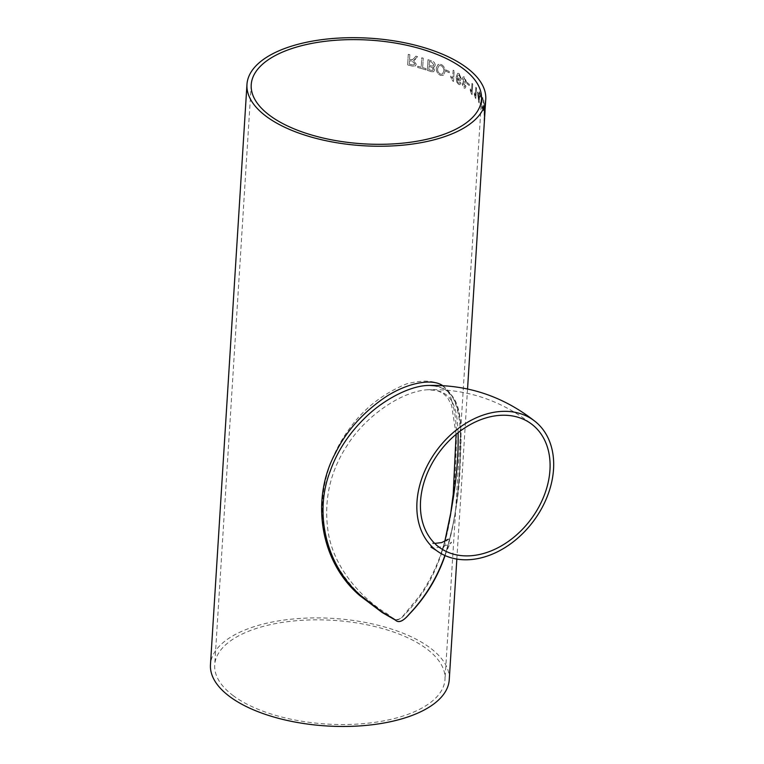 <?xml version="1.0" encoding="UTF-8"?>
<svg xmlns="http://www.w3.org/2000/svg" width="764" height="764" viewBox="0 0 764 764"><rect width="100%" height="100%" fill="white"/><g stroke="black" fill="none" stroke-linecap="round" stroke-linejoin="round"><path stroke-width="0.57" stroke-dasharray="3.82 2.86" d="M445.001 555.151L445.001 555.141C453.778 526.186 458.763 498.042 459.957 470.719C461.561 425.424 466.412 385.677 426.952 385.495L437.887 386.364L442.767 388.15C448.334 391.082 452.345 395.647 454.819 401.826C458.438 411.051 460.3 422.645 460.425 436.607C460.453 468.523 458.534 514.229 445.001 555.141C448.688 546.222 450.808 541.896 451.371 542.182C452.622 544.742 430.762 549.889 430.934 547.072M449.251 679.702A119.633 53.872 3.6 0 0 333.238 618.42A119.633 53.872 3.6 0 0 210.463 664.67M485.13 109.242A119.633 53.872 -176.4 0 1 485.092 110.073L485.044 110.073A119.585 53.843 -176.4 0 0 485.083 109.242L485.006 111.41M484.662 116.739L484.634 117.093A119.633 53.872 -176.4 0 1 484.605 117.818M484.882 110.035L484.806 111.267A119.633 53.872 -176.4 0 1 484.863 113.273L484.939 112.041A119.633 53.872 -176.4 0 0 484.882 110.035L484.806 111.267M484.147 108.125L484.281 115.679L484.777 104.467L484.089 108.125L484.147 115.249L484.825 104.467L484.089 108.125M482.982 101.574L483.24 102.405L483.717 101.507L483.908 104.697L483.469 105.661L483.325 105.069L483.182 109.796L482.686 106.693L483.364 111.429L484.099 105.375L483.736 100.256C483.383 99.396 483.115 99.836 482.924 101.574L483.182 102.405L483.66 101.507L483.86 104.697L483.421 105.661L483.278 105.069L483.125 109.796L482.638 106.693L483.096 111L484.051 105.384L483.784 100.256C483.44 99.387 483.173 99.826 482.982 101.574L482.924 101.574M483.536 109.099L483.125 109.796L483.536 109.099M481.74 99.855L481.024 94.354A119.633 53.872 -176.4 0 0 480.48 93.428L481.253 101.135L479.973 104.343A119.633 53.872 -176.4 0 1 480.508 105.26L481.406 102.758L481.797 107.762A119.633 53.872 -176.4 0 1 482.218 108.689L481.731 102.042L483.001 98.327A119.633 53.872 -176.4 0 0 482.6 97.41L481.587 100.265M479.993 97.009L480.078 95.653A119.633 53.872 -176.4 0 0 479.639 94.965L479.802 92.377A119.633 53.872 -176.4 0 0 479.343 91.69L479.171 94.287A119.633 53.872 -176.4 0 0 477.471 91.986L478.818 102.405A119.633 53.872 -176.4 0 1 479.143 102.882L479.553 96.331A119.633 53.872 -176.4 0 1 479.993 97.009L480.078 95.653M476.469 87.984L475.8 98.623A119.633 53.872 -176.4 0 0 475.428 98.193L474.301 94.096L474.377 92.836L475.37 95.605L475.896 87.316A119.633 53.872 -176.4 0 1 476.469 87.984L475.752 98.623A119.585 53.843 -176.4 0 0 475.38 98.193L474.253 94.106L474.329 92.845L475.323 95.615L475.848 87.316A119.585 53.843 -176.4 0 1 476.421 87.984M472.677 84.021A119.585 53.843 -176.4 0 0 471.99 83.371L471.99 83.371A119.633 53.872 -176.4 0 1 472.715 84.011L471.999 94.66A119.585 53.843 -176.4 0 0 471.56 94.239L470.204 90.19L470.28 88.93L471.464 91.661L471.99 83.371L471.512 91.651L470.328 88.92L470.252 90.181L471.608 94.23A119.633 53.872 -176.4 0 1 472.047 94.65L472.715 84.011M467.11 82.474L467.033 83.706A119.633 53.872 -176.4 0 1 469.287 85.539L469.363 84.307A119.633 53.872 -176.4 0 0 467.11 82.474L467.033 83.706M463.318 82.502L462.096 83.916L463.843 87.927L464.951 88.271L465.868 86.58L465.037 83.773L466.46 81.929L464.569 77.145L463.309 76.792L462.172 78.893L463.318 82.502L462.134 83.906L463.882 87.917L464.989 88.261L465.916 86.571L465.037 83.773L466.422 81.939L464.531 77.164L463.271 76.801L462.134 78.912L463.318 82.502M460.873 83.018L459.957 82.283L459.556 83.161L458.62 83.142L457.817 82.321L457.139 78.243L458.877 80.745L460.043 80.984L461.246 78.663L459.174 73.564L457.722 73.277L456.194 77.088L456.748 82.035L458.601 84.403L459.852 84.699L460.873 83.018L459.918 82.292L459.517 83.171L458.581 83.152L457.779 82.34L457.101 78.253L458.839 80.764L460.004 80.994L461.198 78.673L459.135 73.573L457.684 73.287L456.156 77.097L456.71 82.044L458.562 84.422L459.813 84.709L460.835 83.028M459.556 83.161L458.581 83.152L459.556 83.161M453.147 70.24L452.584 78.549L450.789 75.98L452.622 78.53L453.147 70.24A119.633 53.872 -176.4 0 1 454.179 70.794L453.472 81.452A119.585 53.843 -176.4 0 0 452.813 81.089L450.712 77.24L450.789 75.98L450.75 77.221L452.851 81.079A119.633 53.872 -176.4 0 1 453.51 81.442L454.179 70.794M446.109 69.973L446.033 71.195A119.633 53.872 -176.4 0 1 449.251 72.742L449.327 71.51A119.633 53.872 -176.4 0 0 446.109 69.973L446.033 71.195M436.311 67.929C436.168 71.338 437.543 73.802 440.427 75.321L443.216 75.426L445.068 71.72C445.202 68.359 443.884 65.914 441.114 64.405L438.144 64.405L436.282 67.948C436.129 71.358 437.505 73.822 440.398 75.34L443.177 75.445L445.04 71.74C445.164 68.368 443.846 65.933 441.076 64.424L438.106 64.424L436.282 67.948M434.535 70.03L433.207 67.203L434.344 66.965L435.203 65.332C435.088 63.059 433.942 61.607 431.784 60.977A119.633 53.872 -176.4 0 0 428.012 59.697L427.343 70.345A119.633 53.872 -176.4 0 1 431.106 71.615L433.608 71.72L434.535 70.03L433.207 67.203M425.901 69.877L425.978 68.645A119.633 53.872 -176.4 0 0 422.664 67.624L423.256 58.217A119.633 53.872 -176.4 0 0 421.776 57.777L421.184 67.194A119.633 53.872 -176.4 0 0 417.784 66.239L417.707 67.461A119.633 53.872 -176.4 0 1 425.901 69.877L425.959 68.665A119.585 53.843 -176.4 0 0 422.635 67.643L422.664 67.624M411.92 59.964L411.147 59.831A119.633 53.872 -176.4 0 0 409.552 59.458L409.857 54.683A119.633 53.872 -176.4 0 0 408.291 54.33L407.613 64.978A119.633 53.872 -176.4 0 1 412.407 66.096L415.482 65.876L416.237 64.147L413.534 60.557L417.602 56.612A119.633 53.872 -176.4 0 0 415.864 56.154L413.276 59.315L411.147 59.831M408.291 54.33L407.613 64.978A119.585 53.843 -176.4 0 1 412.388 66.115L415.454 65.895L416.208 64.176L413.515 60.576L417.602 56.612M442.299 385.352C456.738 396.526 462.831 416.733 460.577 445.985C459.737 477.07 457.445 518.508 445.059 555.571M232.896 695.412A115.364 51.952 3.6 0 0 360.684 723.861A115.364 51.952 3.6 0 0 445.001 679.435A115.364 51.952 3.6 0 0 333.123 620.339A115.364 51.952 3.6 0 0 214.722 664.938A115.364 51.952 3.6 0 0 232.896 695.412M458.104 432.72C457.168 409.132 453.692 388.847 427.21 389.755L427.21 389.755C398.34 392.047 363.74 419.14 348.05 444.113C330.258 470.519 323.592 499.541 328.042 531.181C332.932 565.475 358.564 595.385 384.34 612.165C390.051 614.523 395.618 624.226 402.532 616.529L418.844 596.837C428.203 583.725 435.575 569.361 440.971 553.757L444.829 541.418M451.677 400.689C454.781 410.287 456.366 421.728 456.433 435.002C455.898 474.721 454.484 535.621 429.378 581.595C423.495 592.1 416.418 601.898 408.138 610.99C404.28 614.705 399.209 622.431 394.539 618.964L381.713 611.401C363.339 600.275 348.136 584.489 336.103 564.052C312.409 519.51 320.784 467.11 349.797 428.203C364.017 408.434 382.888 393.68 406.41 383.939C432.328 377.196 447.417 382.774 451.677 400.689M411.127 59.859A119.585 53.843 -176.4 0 0 409.533 59.477L409.552 59.458M417.583 56.631A119.585 53.843 -176.4 0 0 415.836 56.173L414.365 58.054M414.346 58.074L411.901 59.993M414.394 60.261L415.626 59.105L414.394 60.261M408.272 54.349A119.585 53.843 -176.4 0 1 409.838 54.702L409.857 54.683M409.533 59.477L409.838 54.702M412.407 61.406L414.69 63.746L414.289 64.682L412.522 64.902L414.308 64.663L414.709 63.727L412.426 61.387A119.585 53.843 -176.4 0 0 409.456 60.709L409.475 60.69A119.633 53.872 -176.4 0 1 412.426 61.387M412.522 64.902A119.585 53.843 -176.4 0 0 409.246 64.119L409.456 60.709L409.265 64.1A119.633 53.872 -176.4 0 1 412.541 64.883M417.784 66.239L417.707 67.461M417.679 67.48A119.585 53.843 -176.4 0 1 425.882 69.896M417.755 66.258A119.585 53.843 -176.4 0 1 421.165 67.213L421.184 67.194M422.635 67.643L423.227 58.236A119.585 53.843 -176.4 0 0 421.757 57.797L421.165 67.213M433.178 67.222L434.315 66.984L435.203 65.332M428.012 59.697L427.315 70.364A119.585 53.843 -176.4 0 1 431.077 71.635L433.57 71.73L434.496 70.049M427.983 59.716A119.585 53.843 -176.4 0 1 431.755 60.996L431.784 60.977M435.174 65.351C435.05 63.078 433.914 61.626 431.755 60.996M431.097 67.031L432.281 67.576L433.131 69.409L432.605 70.498L430.734 70.259L432.644 70.479L433.159 69.39L432.309 67.566L431.125 67.022A119.633 53.872 -176.4 0 0 429.053 66.315A119.585 53.843 -176.4 0 1 431.097 67.031L431.125 67.022M428.824 69.6L429.053 66.315L428.852 69.591A119.633 53.872 -176.4 0 1 430.762 70.24L430.762 70.24A119.585 53.843 -176.4 0 0 428.824 69.6L428.852 69.591M431.708 62.228L433.809 64.864L433.236 66.019L431.316 65.857L433.264 66L433.837 64.844L431.736 62.209A119.633 53.872 -176.4 0 0 429.368 61.397L429.339 61.416A119.585 53.843 -176.4 0 1 431.708 62.228L431.736 62.209M429.368 61.397L429.129 65.083A119.633 53.872 -176.4 0 1 431.345 65.838A119.585 53.843 -176.4 0 0 429.11 65.102L429.339 61.416M441 65.647C443.044 66.84 443.97 68.684 443.779 71.186L442.375 74.165L440.484 74.118C438.335 72.895 437.38 71.004 437.629 68.454L439.004 65.637L441.029 65.628L439.033 65.618L437.657 68.435C437.409 70.995 438.364 72.876 440.513 74.098L442.413 74.146L443.808 71.167C443.999 68.674 443.072 66.821 441.029 65.628M446.004 71.214A119.585 53.843 -176.4 0 1 449.213 72.752L449.251 72.742M446.081 69.982A119.585 53.843 -176.4 0 1 449.289 71.529L449.327 71.51M449.213 72.752L449.289 71.529M453.109 70.25A119.585 53.843 -176.4 0 1 454.141 70.813M458.983 74.757L460.281 78.033L458.648 79.37L457.225 76.228L459.021 74.748L458.133 74.566L458.983 74.757M459.546 79.58L458.648 79.37L459.546 79.58M460.281 78.033L459.021 74.748L457.264 76.219L458.696 79.36L460.32 78.023M464.13 83.715L465.037 85.921L463.929 86.714L462.984 84.517L464.168 83.706L463.481 83.515L464.13 83.715M464.531 86.905L463.929 86.714L464.531 86.905M464.455 78.396L465.591 81.337L464.178 82.464L463.022 79.542L464.502 78.386L463.652 78.186L464.455 78.396M465.591 81.337L464.502 78.386L463.06 79.532L464.216 82.455L465.639 81.328M465.037 85.921L464.168 83.706L463.022 84.498L463.968 86.695L465.085 85.912M466.985 83.715A119.585 53.843 -176.4 0 1 469.249 85.549L469.287 85.539M467.062 82.483A119.585 53.843 -176.4 0 1 469.325 84.317L469.363 84.307M469.249 85.549L469.325 84.317M480.031 95.653A119.585 53.843 -176.4 0 0 479.591 94.975L479.639 94.965M477.471 91.986L478.77 102.405A119.585 53.843 -176.4 0 1 479.095 102.882L479.553 96.331M479.505 96.331A119.585 53.843 -176.4 0 1 479.945 97.018M477.424 91.986A119.585 53.843 -176.4 0 1 479.123 94.287L479.171 94.287M479.123 94.287L479.343 91.69M479.286 91.699A119.585 53.843 -176.4 0 1 479.754 92.377L479.802 92.377M479.591 94.975L479.754 92.377M478.799 99.482L477.977 94.182A119.585 53.843 -176.4 0 1 479.038 95.653L478.799 99.482L478.025 94.182A119.633 53.872 -176.4 0 1 479.085 95.653L478.847 99.482M481.53 100.275L481.024 94.354M481.683 99.855L482.6 97.41M482.552 97.41A119.585 53.843 -176.4 0 1 482.953 98.327L483.001 98.327M480.48 93.428L481.205 101.144L479.926 104.353A119.585 53.843 -176.4 0 1 480.461 105.26L481.349 102.768L481.75 107.762A119.585 53.843 -176.4 0 1 482.16 108.689L481.731 102.042M481.683 102.042L482.953 98.327M480.432 93.437A119.585 53.843 -176.4 0 1 480.976 94.354M484.691 105.699L484.175 114.017L484.691 105.699M484.577 110.904L484.748 105.699L484.634 110.904M484.758 111.257A119.585 53.843 -176.4 0 1 484.815 113.263L484.863 113.273M484.834 110.035A119.585 53.843 -176.4 0 1 484.892 112.041L484.939 112.041M484.815 113.263L484.892 112.041M484.853 111.926A119.585 53.843 -176.4 0 1 484.729 112.747L484.777 112.747M484.347 119.843A119.585 53.843 -176.4 0 1 484.233 120.588L484.729 115.335M484.672 115.335L484.729 112.747M484.739 114.772L484.586 117.093A119.585 53.843 -176.4 0 1 484.548 117.895L484.357 119.767M484.701 115.507L484.548 117.895A119.585 53.843 -176.4 0 1 484.548 117.914L484.596 117.914M485.083 109.242L484.882 112.566M467.558 388.8L456.843 559.076M456.089 434.353L451.629 405.34L447.465 397.481L442.853 393.116L436.827 390.49L427.21 389.745C465.906 388.542 500.706 400.002 531.62 424.115M444.782 541.437L440.971 553.747C445.183 543.691 447.628 538.849 448.296 539.222M434.697 543.405L432.348 543.051L438.88 547.014M251.222 84.718L214.722 664.938M481.501 99.205L445.001 679.435"/><path stroke-width="1.15" d="M534.189 420.716A81.251 59.936 127 0 0 437.409 449.461A81.251 59.936 127 0 0 436.311 550.414A81.251 59.936 127 0 0 508.958 544.99A81.251 59.936 127 0 0 553.537 469.211A81.251 59.936 127 0 0 534.189 420.716C502.502 395.991 466.756 384.254 426.933 385.495L426.933 385.495C408.559 386.469 383.967 399.973 367.484 415.501C349.664 432.204 337.153 450.98 329.972 471.818C314.271 512.52 325.512 564.787 360.274 595.137L382.286 612.174L395.217 619.91C399.41 624.226 405.149 618.974 409.007 614.342C425.109 597.429 437.056 577.87 444.82 555.657M549.956 470.07A76.983 56.794 127 0 0 548.141 449.709A76.983 56.794 127 0 0 531.62 424.115A76.983 56.794 127 0 0 439.921 451.352A76.983 56.794 127 0 0 438.88 547.014A76.983 56.794 127 0 0 507.707 541.867A76.983 56.794 127 0 0 549.956 470.07M246.963 84.451A119.633 53.872 3.6 0 0 265.815 116.042A119.633 53.872 3.6 0 0 398.331 145.552A119.633 53.872 3.6 0 0 485.761 99.473A119.633 53.872 3.6 0 0 369.747 38.2A119.633 53.872 3.6 0 0 246.963 84.451L210.463 664.67A119.633 53.872 3.6 0 0 229.305 696.271A119.633 53.872 3.6 0 0 361.821 725.771A119.633 53.872 3.6 0 0 449.251 679.702L456.843 559.076M484.605 117.818A119.633 53.872 -176.4 0 1 484.605 117.895L484.414 119.776A119.633 53.872 -176.4 0 1 484.281 120.588L484.777 112.747A119.633 53.872 -176.4 0 0 484.911 111.926L485.761 99.473M485.006 111.41L484.662 116.739M484.605 117.895A119.633 53.872 -176.4 0 1 484.596 117.914L467.558 388.8M445.059 555.571C437.438 577.785 425.558 597.286 409.418 614.065C405.503 618.487 399.811 624.341 395.446 620.139L382.229 612.537L359.739 595.557C318.569 560.318 311.215 497.249 335.491 452.966C345.557 432.424 361.028 414.623 381.885 399.553C403.564 383.91 430.495 377.645 442.299 385.352M269.396 115.192A115.364 51.952 3.6 0 0 397.184 143.642A115.364 51.952 3.6 0 0 481.501 99.205A115.364 51.952 3.6 0 0 369.623 40.12A115.364 51.952 3.6 0 0 251.222 84.718A115.364 51.952 3.6 0 0 269.396 115.192M444.829 541.418C453.778 502.769 458.219 468.762 458.142 439.386L458.104 432.72M484.853 111.926L484.844 113.712M484.405 119.174L484.414 119.776M484.815 113.712L484.806 114.514M430.934 547.072L436.311 550.414M484.939 112.575L484.748 115.517M448.296 539.222L441.63 542.602L434.697 543.405M456.089 434.353L453.224 494.232L450.741 513.045L444.782 541.437"/></g></svg>
